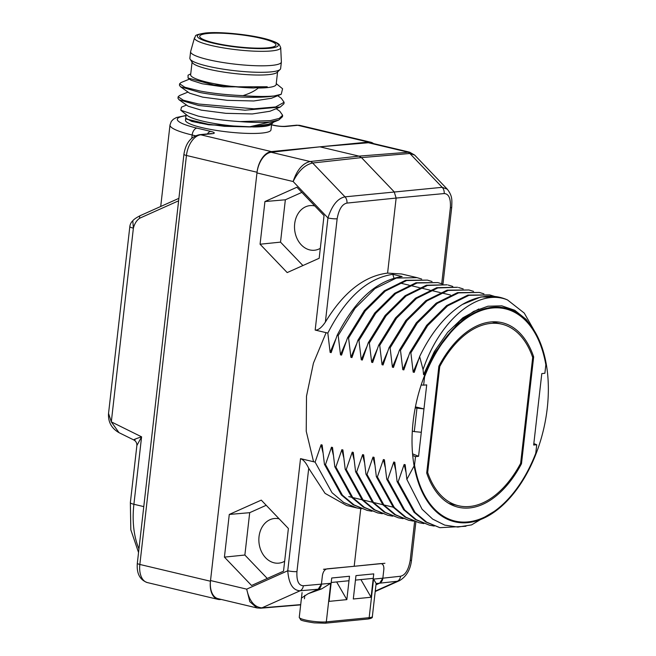 <?xml version="1.0" encoding="UTF-8"?>
<svg xmlns="http://www.w3.org/2000/svg" width="656" height="656" viewBox="0 0 656 656"><rect width="100%" height="100%" fill="white"/><g stroke="black" fill="none" stroke-linecap="round" stroke-linejoin="round"><path stroke-width="0.98" d="M533.828 443.571L536.731 444.76L533.664 445.022L541.799 373.608L544.882 373.264L545.841 364.793A109.052 64.559 103.4 0 0 543.43 353.928A109.052 64.559 103.4 0 0 488.392 308.582A109.052 64.559 103.4 0 0 424.604 376.683L423.637 385.146L426.703 384.892L423.965 408.909L415.42 406.876M412.722 455.51L415.494 456.642L414.526 465.112A109.052 64.559 103.4 0 0 509.22 497.912A109.052 64.559 103.4 0 0 535.772 453.23L536.731 444.76M415.494 456.642L418.569 456.297L423.965 408.909L415.215 407.909M521.487 463.735L533.664 356.88A94.833 56.145 103.4 0 0 501.758 322.604A94.833 56.145 103.4 0 0 438.88 366.171L426.703 473.025A94.833 56.145 103.4 0 0 457.913 507.137A94.833 56.145 103.4 0 0 521.487 463.735L520.544 463.513M421.308 432.279L414.289 431.599L416.945 408.319M412.312 431.131L414.289 431.599M412.575 453.845L418.569 456.297M465.965 526.276L439.889 527.678L426.703 522.184L415.076 512.443L398.151 481.832L404.145 464.489L405.187 464.735L406.843 479.38L414.526 465.112M398.151 481.832L397.11 481.586L414.026 512.188L425.654 521.93L439.889 527.678M434.239 526.063L429.508 525.21L416.314 519.716L404.695 509.974L387.77 479.364L393.764 462.021L394.805 462.267L397.11 481.586M387.77 479.364L386.728 479.118L403.653 509.728L415.281 519.47L429.508 525.21M423.858 523.595L419.127 522.742L405.933 517.248L394.305 507.506L377.389 476.904L383.383 459.553L384.424 459.799L386.728 479.118M377.389 476.904L376.347 476.65L393.272 507.26L404.9 517.002L419.127 522.742M413.477 521.126L408.745 520.274L395.543 514.771L383.924 505.03L367.007 474.436L373.002 457.084L374.043 457.33L376.347 476.65M367.007 474.436L365.966 474.19L382.883 504.784L394.502 514.525L408.745 520.274M403.096 518.658L398.364 517.805L385.187 512.32L373.551 502.578L356.626 471.967L362.62 454.616L363.662 454.87L365.966 474.19M356.626 471.967L355.585 471.721L372.501 502.316L384.121 512.057L398.364 517.805M392.714 516.19L387.983 515.337L374.806 509.851L363.178 500.118L346.245 469.499L352.239 452.148L353.281 452.402L355.585 471.721M346.245 469.499L345.204 469.253L362.128 499.856L373.756 509.605L387.983 515.337M382.333 513.73L377.602 512.877L364.4 507.375L352.78 497.625L335.864 467.031L341.858 449.688L342.899 449.934L345.204 469.253M335.864 467.031L334.822 466.785L351.747 497.396L363.383 507.137L377.602 512.877M371.952 511.262L367.221 510.409L354.035 504.915L342.391 495.157L325.483 464.563L331.477 447.22L332.518 447.466L334.822 466.785M325.483 464.563L324.441 464.317L341.35 494.911L352.985 504.669L367.221 510.409M361.571 508.794L356.839 507.941L343.662 502.455L332.026 492.705L315.101 462.103L321.096 444.752L322.145 444.998L324.441 464.317M315.101 462.103L300.53 458.634C303.4 459.676 306.131 462.898 308.722 468.294L325.064 493.369L346.63 505.514L356.839 507.941M409.565 152.151L358.98 156.12L319.882 146.829L368.41 142.746A19.86 11.759 -76.6 0 1 370.673 142.91L409.565 152.151L414.666 155.078L447.294 189.199L442.201 187.321L344.999 196.849L312.65 163.016C304.999 164.689 298.496 170.855 293.134 181.523L256.963 172.93L210.527 580.544L246.689 589.145L249.813 601.675L256.947 607.923L260.596 608.202L300.678 604.865M535.468 332.715L526.169 319.382L514.78 310.288L501.832 305.844L487.916 306.221L473.632 311.411L459.643 321.161L435.092 352.329A109.823 65.018 103.4 0 0 424.202 374.748L423.555 374.592L423.054 369.582L419.627 356.569L414.215 372.37L413.173 372.124L410.869 352.805L409.828 352.559L403.834 369.902L402.792 369.656L400.488 350.337L399.447 350.091L393.452 367.434L392.411 367.188L390.107 347.869L389.065 347.623L383.071 364.974L382.03 364.72L379.726 345.4L378.684 345.154L372.69 362.506L371.649 362.251L369.344 342.932L368.303 342.686L362.309 360.037L361.267 359.791L358.963 340.472L357.922 340.218L351.928 357.569L350.886 357.323L348.582 338.004L347.541 337.758L341.546 355.101L340.505 354.855L338.201 335.536L337.159 335.29L331.165 352.633L330.124 352.387L327.828 333.068L315.175 330.066C318.135 330.37 321.538 327.705 325.376 322.08C343.514 292.273 364.252 275.955 387.589 273.109L396.142 198.063L346.95 203.089C342.137 204.106 338.865 209.338 337.151 218.776L325.376 322.08M424.604 376.683L424.432 375.839M423.637 385.146L421.152 384.974M229.28 514.443L224.418 557.124L251.543 585.488L283.523 571.171L288.386 528.49L261.268 500.126L229.28 514.443L249.698 512.68L244.868 555.033L267.263 578.453M264.934 201.548L260.071 244.221L287.189 272.584L319.177 258.267L324.039 215.594L296.922 187.231L264.934 201.548L285.352 199.785L280.522 242.138L302.916 265.549M406.843 479.38L422.07 509.212L432.657 519.101L444.735 525.12L457.855 527.071L471.557 524.898L498.749 508.712M462.382 304.458A118.982 70.438 -76.6 0 1 499.905 297.348L481.02 296.93L462.382 304.458C445.432 315.241 431.181 332.608 419.627 356.569M327.828 333.068C345.884 297.709 367.532 278.136 392.78 274.339L402.12 276.561C376.872 280.358 355.216 299.931 337.159 335.29M338.201 335.536L355.011 308.32L374.961 288.599L396.281 278.07L417.052 277.652L421.652 279.046M417.052 277.652L401.644 273.995L387.589 273.109M369.344 342.932L386.146 315.733L406.105 296.004L427.433 285.467L447.146 284.802L426.375 285.229L405.064 295.749L385.113 315.479L368.303 342.686M448.187 285.057L452.796 286.442M348.582 338.004L365.384 310.796L385.334 291.075L406.654 280.538L427.425 280.12L405.605 280.292L384.285 290.829L364.334 310.559L347.541 337.758M427.425 280.12L432.033 281.514M358.963 340.472L375.757 313.273L395.707 293.544L417.027 283.007L437.806 282.588L442.415 283.982M437.806 282.588L415.994 282.761L394.658 293.306L374.715 313.027L357.922 340.218M379.726 345.4L396.536 318.193L416.503 298.455L437.814 287.935L457.527 287.271L436.773 287.689L415.445 298.218L395.486 317.955L378.684 345.154M458.569 287.525L463.177 288.911M390.107 347.869L406.933 320.636L426.884 300.924L448.196 290.403L468.95 289.985L447.146 290.157L425.826 300.686L405.851 320.431L389.065 347.623M468.95 289.985L473.558 291.379M400.488 350.337L417.29 323.137L437.24 303.408L458.544 292.879L479.331 292.453L457.519 292.625L436.199 303.154L416.248 322.883L399.447 350.091M479.331 292.453L483.939 293.847M410.869 352.805L427.663 325.614L447.63 305.868L468.95 295.339L489.712 294.921L494.321 296.315M489.712 294.921L467.917 295.093L446.613 305.606L426.638 325.343L409.828 352.559M499.905 297.348A118.982 70.438 -76.6 0 1 507.49 299.931L524.267 313.084L536.592 334.749M321.096 444.752L322.908 452.402M345.925 342.112L340.505 354.855M331.477 447.22L333.289 454.87M356.306 344.58L350.886 357.323M341.858 449.688L343.67 457.339M366.688 347.049L361.267 359.791M352.239 452.148L354.051 459.807M392.78 274.339L393.985 278.169M335.544 339.644L330.124 352.387M372.354 616.558C372.788 617.69 371.345 618.501 368.032 619.002A1.648 1.304 -95.6 0 0 369.164 617.673A15.227 2.444 6.5 0 0 372.354 616.558L376.126 583.446L373.559 579.092L382.85 578.182A6.617 5.232 84.4 0 1 379.619 583.192L382.85 578.182L383.817 569.687L382.85 578.182L400.554 576.239A6.617 5.256 83.7 0 1 397.323 581.241L399.553 580.626C406.499 576.444 410.492 569.572 411.533 560.027L415.871 521.905M360.751 508.687L354.191 566.284L380.562 563.602C382.989 563.676 384.072 565.71 383.817 569.687A6.617 3.92 103.4 0 0 381.308 563.643L381.308 563.643M354.191 566.284L327.221 568.826C324.663 569.392 323.055 571.688 322.391 575.706L321.424 584.201L318.185 589.211L308.074 593.737L301.448 598.059M300.53 458.634L287.754 570.761C288.771 583.807 292.896 590.474 300.112 590.769L318.185 589.211A6.617 5.232 -95.6 0 0 321.424 584.201L322.391 575.706A6.617 3.92 103.4 0 1 322.531 574.804M376.118 583.528L379.619 583.192L375.97 584.824L379.619 583.192L397.323 581.241L375.248 591.122M256.947 607.923L218.054 598.682A19.86 11.759 -76.6 0 1 210.527 580.544M319.882 146.829L271.199 152.274A19.86 11.759 -76.6 0 0 256.963 172.93M308.722 468.294L296.947 571.606A6.617 1.066 -173.5 0 1 287.754 570.761L246.689 589.145C249.329 601.076 254.421 607.308 261.965 607.85A6.617 5.232 85.2 0 1 260.596 608.202M450.369 504.259A94.661 56.039 103.4 0 0 452.123 504.226M495.28 322.604A94.661 56.039 103.4 0 0 493.73 321.784M533.664 356.88L532.401 356.585M414.666 155.078L409.852 153.488A6.617 5.248 -94.9 0 0 407.36 152.003L368.41 142.746M441.718 283.728L450.377 207.681C450.869 198.473 448.794 193.766 444.153 193.561L396.142 198.063L394.19 191.823L361.472 157.604L312.65 163.016A6.617 5.207 -96.3 0 0 310.149 161.532C302.637 163.287 296.971 169.953 293.134 181.523L327.951 217.94L315.175 330.066M346.95 203.089A6.617 5.191 -95.8 0 0 344.999 196.849C337.701 198.301 332.018 205.328 327.951 217.94A6.617 1.066 -173.5 0 0 337.151 218.776M271.199 152.274L310.149 161.532L358.98 156.12L361.472 157.604L409.852 153.488L442.201 187.321A6.617 5.264 -95.4 0 1 444.153 193.561M362.62 454.616L364.433 462.275M387.45 351.977L382.03 364.72M373.002 457.084L374.814 464.743M397.831 354.445L392.411 367.188M383.383 459.553L385.195 467.203M408.212 356.913L402.792 369.656M377.069 349.509L371.649 362.251M393.764 462.021L395.576 469.671M418.594 359.381L413.173 372.124M404.145 464.489L405.957 472.14M478.823 308.976L462.816 317.816L447.671 332.297L434.321 351.6L423.555 374.592M423.054 369.582C439.864 319.784 478.298 287.787 507.49 299.931M224.418 557.124L244.868 555.033M266.205 505.292L249.698 512.68M279.169 518.855A22.427 17.712 -95.6 0 0 274.626 518.494A22.427 17.712 -95.6 0 0 259.03 536.649A22.427 17.712 -95.6 0 0 278.997 563.127A22.427 17.712 -95.6 0 0 284.655 561.233M301.858 192.388L285.352 199.785M314.823 205.951A22.427 17.712 -95.6 0 0 310.272 205.59A22.427 17.712 -95.6 0 0 294.683 223.745A22.427 17.712 -95.6 0 0 314.65 250.223A22.427 17.712 -95.6 0 0 320.308 248.329M260.071 244.221L280.522 242.138M313.56 461.734L306.237 431.271L306.5 396.183L313.429 363.162L326.114 332.666M547.235 408.385A109.823 65.018 103.4 0 0 505.579 308.107A109.823 65.018 103.4 0 0 413.141 421.529A109.823 65.018 103.4 0 0 454.797 521.799A109.823 65.018 103.4 0 0 547.235 408.385M384.908 563.274L323.474 569.293M321.694 588.867L308.074 593.737L318.185 589.211L321.694 588.867L330.714 583.291L326.319 621.872L369.164 617.673L373.559 579.092M355.97 575.624L353.305 598.994L371.091 597.255L373.748 573.885L355.97 575.624M346.844 599.625L349.5 576.255L331.723 578.002L329.058 601.372L346.844 599.625L336.659 581.954M360.907 579.576L371.091 597.255M520.626 463.366A93.341 55.26 -76.6 0 1 458.601 505.768A93.341 55.26 -76.6 0 1 427.671 472.476L439.741 366.548A93.341 55.26 -76.6 0 1 501.766 324.146A93.341 55.26 -76.6 0 1 532.697 357.438L520.626 463.366M427.671 472.476L426.794 472.263M439.741 366.548L438.864 366.335M373.559 143.598A19.86 11.759 103.4 0 0 370.755 142.229A19.86 11.759 103.4 0 0 368.377 142.073L271.387 151.585A19.86 11.759 103.4 0 0 257.045 172.249L210.445 581.224A19.86 11.759 103.4 0 0 217.981 599.363A19.86 11.759 103.4 0 0 220.35 599.518L221.211 599.428M140.556 215.562A2.649 1.574 65.9 0 0 140.261 215.635C136.259 217.685 133.775 219.399 132.791 220.769L133.381 228.165L111.315 421.865L119.023 432.665C111.487 428.368 107.994 421.947 108.543 413.411L111.315 421.865L141.589 436.839C134.185 439.241 132.004 440.307 135.046 440.028M136.874 445.514L130.355 502.668A9.266 1.492 -173.5 0 0 133.906 504.275L141.589 436.839L136.874 445.514C136.956 443.021 135.956 441.193 133.873 440.004L119.031 432.673M108.543 413.411L129.831 226.566A9.266 1.492 6.5 0 0 133.381 228.165C134.578 223.598 136.686 220.277 139.728 218.21L178.621 200.802M261.277 38.36A38.392 6.166 6.5 0 0 221.392 33.226A38.392 6.166 6.5 0 0 199.686 36.31A38.392 6.166 6.5 0 0 214.397 42.952A38.392 6.166 6.5 0 0 254.274 48.077A38.392 6.166 6.5 0 0 275.979 45.002A38.392 6.166 6.5 0 0 261.277 38.36M194.512 37.753L190.642 51.521A45.674 7.339 -173.5 0 0 190.601 51.709A45.674 7.339 -173.5 0 0 220.851 62.164A45.674 7.339 -173.5 0 0 271.797 65.395A45.674 7.339 6.5 0 0 281.367 62.058A45.674 7.339 6.5 0 0 281.375 61.861L280.694 47.568L279.349 44.706C278.882 44.198 277.586 42.484 268.599 39.696C252.585 34.809 220.129 31.365 205.312 33.021C191.667 35.285 196.833 36.047 194.512 37.753A43.386 6.97 6.5 0 0 222.679 47.773A43.386 6.97 6.5 0 0 271.6 50.922A43.386 6.97 6.5 0 0 280.694 47.568M190.142 59.196L192.388 62.689A43.025 6.913 -173.5 0 0 223.278 72.029A43.025 6.913 -173.5 0 0 268.616 74.636A43.025 6.913 6.5 0 0 277.16 72.349L280.137 69.454A45.674 7.339 6.5 0 1 271.059 71.889A45.674 7.339 -173.5 0 1 222.933 69.118A45.674 7.339 -173.5 0 1 190.142 59.196A45.674 7.339 -173.5 0 1 189.863 58.204L190.601 51.709M280.137 69.454A45.674 7.339 6.5 0 0 280.629 68.544L281.367 62.058M192.069 62.197L190.642 74.735A43.025 6.913 6.5 0 0 253.454 87.978L267.23 86.756L223.097 86.846L202.138 83.747L191.109 80.229L188.059 78.064L188.059 75.194L190.74 73.882M280.268 107.035L244.967 110.208L198.473 105.493L179.039 99.753L177.973 98.244L178.137 96.776L183.377 100.237L198.645 104.025L253.913 108.814L275.618 106.969L284.114 102.279L283.95 103.746L280.268 107.035L269.944 111.258L252.281 113.964L225.894 113.324L201.261 110.134L188.157 106.198L179.039 99.753M271.223 121.934A52.956 8.512 6.5 0 1 240.055 121.606L270.256 120.63L279.243 118.424L282.638 115.259L282.465 116.727L278.792 120.015L249.018 126.928L210.133 124.697L186.468 119.031L185.714 117.973L186.107 114.538M274.183 95.965A52.956 8.512 -173.5 0 1 243.007 95.637C227.214 94.948 212.921 93.414 200.121 91.045L184.869 87.256L179.621 83.796L179.449 85.264L180.515 86.764L199.957 92.512C221.835 96.735 257.201 98.884 274.183 95.965L281.244 94.259L282.572 88.757L276.242 83.624M253.454 87.978L213.93 84.993L188.059 78.064M281.244 94.259L271.42 98.277L253.749 100.975L227.353 100.343L202.729 97.145L189.633 93.209L180.515 86.764M278.792 120.015L268.468 124.238L250.813 126.944L224.434 126.313L199.793 123.123L186.575 119.105M179.621 83.796L181.007 82.566L189.502 79.089M282.638 115.259L279.743 111.192M188.026 92.07L179.523 95.546L178.137 96.776M277.685 95.71L281.276 98.244L284.114 102.279M240.055 121.606C224.303 120.556 210.338 118.72 198.145 116.096L180.769 110.208L181.474 107.133L186.542 105.058M185.722 118.113L191.757 121.434L208.764 124.779L253.765 126.977L271.428 124.369L273.47 122.188M267.033 86.846L258.202 88.027C254.93 90.897 249.862 93.439 243.007 95.637M180.769 110.208L187.313 115.505A43.025 6.913 6.5 0 0 202.688 121.13A43.025 6.913 6.5 0 0 249.018 126.928M253.765 126.977A43.025 6.913 6.5 0 0 270.223 124.96L271.428 124.369M271.617 124.271L270.969 129.921A43.025 6.913 -173.5 0 1 227.435 131.913A43.025 6.913 -173.5 0 1 185.468 120.179L185.689 118.244M277.578 71.939L276.151 84.476A43.025 6.913 -173.5 0 1 258.202 88.027M400.554 576.239C405.269 575.189 408.475 569.949 410.18 560.503L414.625 521.52M410.18 560.503A6.617 1.066 6.5 0 0 411.533 560.027M450.377 207.681A6.617 1.066 6.5 0 0 451.73 207.198C451.861 200.564 452.829 196.382 447.294 189.199M296.947 571.606C296.471 580.814 298.611 585.537 303.351 585.767L330.714 583.291M303.351 585.767A6.617 5.199 85.1 0 1 300.112 590.769L261.965 607.85L300.702 604.627M304.433 598.756L304.827 595.328M373.239 578.362L355.462 580.109M348.992 580.74L331.206 582.487M299.259 617.304A15.227 2.444 6.5 0 0 309.337 620.789A15.227 2.444 6.5 0 0 326.319 621.872A1.648 1.304 -95.6 0 1 325.196 623.2L314.175 622.864C305.294 621.503 300.768 620.428 300.596 619.633L299.259 617.304L302.072 592.598M271.551 124.845L273.306 125.263A9.266 1.492 6.5 0 0 286.229 126.436L297.791 125.304A19.86 11.759 -76.6 0 1 300.161 125.452L370.755 142.229M368.377 142.073L297.791 125.304A6.617 5.232 84.4 0 0 296.405 125.206L300.161 125.452M210.445 581.224L139.851 564.455L186.452 155.472A19.86 11.759 -76.6 0 1 200.793 134.808L271.387 151.585M217.981 599.363L147.387 582.585C139.867 579.945 136.514 573.516 137.317 563.307L183.918 154.324C185.673 143.164 190.839 136.628 199.408 134.71A6.617 5.232 84.4 0 1 200.793 134.808L212.355 133.676A9.266 1.492 6.5 0 0 210.748 131.397L196.939 128.117A51.234 8.233 -173.5 0 1 185.976 115.735M191.798 138.145L192.159 134.997A57.859 9.299 -173.5 0 1 169.994 124.993L160.712 206.484M195.455 135.784L192.159 134.997A6.617 3.92 -76.6 0 1 196.939 128.117M271.559 124.714L274.093 125.312A6.617 3.92 103.4 0 0 273.306 125.263M138.965 548.883A72.816 43.107 103.4 0 1 133.906 504.275L143.779 506.621M178.899 198.342L140.261 215.635A2.649 1.574 65.9 0 0 139.728 218.21M274.093 125.312C278.357 126.173 281.941 126.51 284.843 126.337A6.617 5.232 84.4 0 1 286.229 126.436M147.387 582.585A19.86 11.759 -76.6 0 1 139.851 564.455A6.617 1.066 6.5 0 1 137.317 563.307M183.918 154.324A6.617 1.066 6.5 0 0 186.452 155.472L257.045 172.249M199.408 134.71L210.97 133.578A6.617 5.232 84.4 0 1 212.355 133.676M207.444 133.922A6.617 3.92 -76.6 0 1 210.748 131.397M205.869 33.054A40.77 6.552 6.5 0 0 212.946 43.091A40.77 6.552 6.5 0 0 269.805 48.249A40.77 6.552 6.5 0 0 262.728 38.212A40.77 6.552 6.5 0 0 205.869 33.054M442.972 284.048L451.73 207.198M399.553 580.626L375.207 591.523M399.84 282.982L408.934 285.139M409.975 285.393L419.315 287.607M420.357 287.853L429.696 290.075M430.738 290.321L440.078 292.543M441.119 292.789L450.451 295.011M348.754 496.6L351.649 497.289M352.698 497.535L362.03 499.757M363.08 500.003L372.411 502.225M373.461 502.471L382.792 504.694M383.842 504.94L393.174 507.162M325.196 623.2L368.032 619.002M458.601 505.768L448.934 503.464M501.766 324.146L492.098 321.85M186.001 115.472L176.431 117.522L173.315 119.277L171.306 121.417L169.994 124.993M132.774 220.785A9.266 9.266 0 0 0 129.831 226.566M284.843 126.337L296.405 125.206M130.355 502.668L130.815 529.777L138.547 552.491M279.784 111.225L276.209 108.699"/></g></svg>
